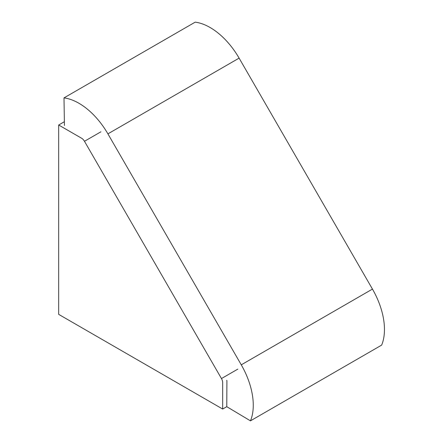 <?xml version="1.0" encoding="UTF-8"?>
<svg xmlns="http://www.w3.org/2000/svg" width="443" height="443" viewBox="0 0 443 443"><rect width="100%" height="100%" fill="white"/><g stroke="black" fill="none" stroke-linecap="round" stroke-linejoin="round"><path stroke-width="0.66" d="M222.668 382.602L222.668 409.044L58.681 314.364L58.681 125.009L81.578 138.227A5.798 3.35 60 0 1 84.48 141.289L221.467 378.56A5.798 3.35 60 0 1 222.668 382.602M64.368 121.72L58.681 125.009M64.429 125.496L63.997 97.892A57.978 33.474 60 0 1 107.909 133.864L241.263 364.833A57.978 33.474 60 0 1 250.456 420.85L226.766 406.68L222.668 409.044M63.997 97.892L195.191 22.15A57.978 33.474 60 0 1 239.104 58.122L372.452 289.091A57.978 33.474 60 0 1 381.65 345.108L250.456 420.85M226.755 380.238A3.478 2.01 60 0 1 226.91 381.334L226.766 406.68M237.869 369.091L221.467 378.56M100.877 131.82L84.48 141.289M372.452 289.091L241.263 364.833M239.104 58.122L107.909 133.864"/></g></svg>
